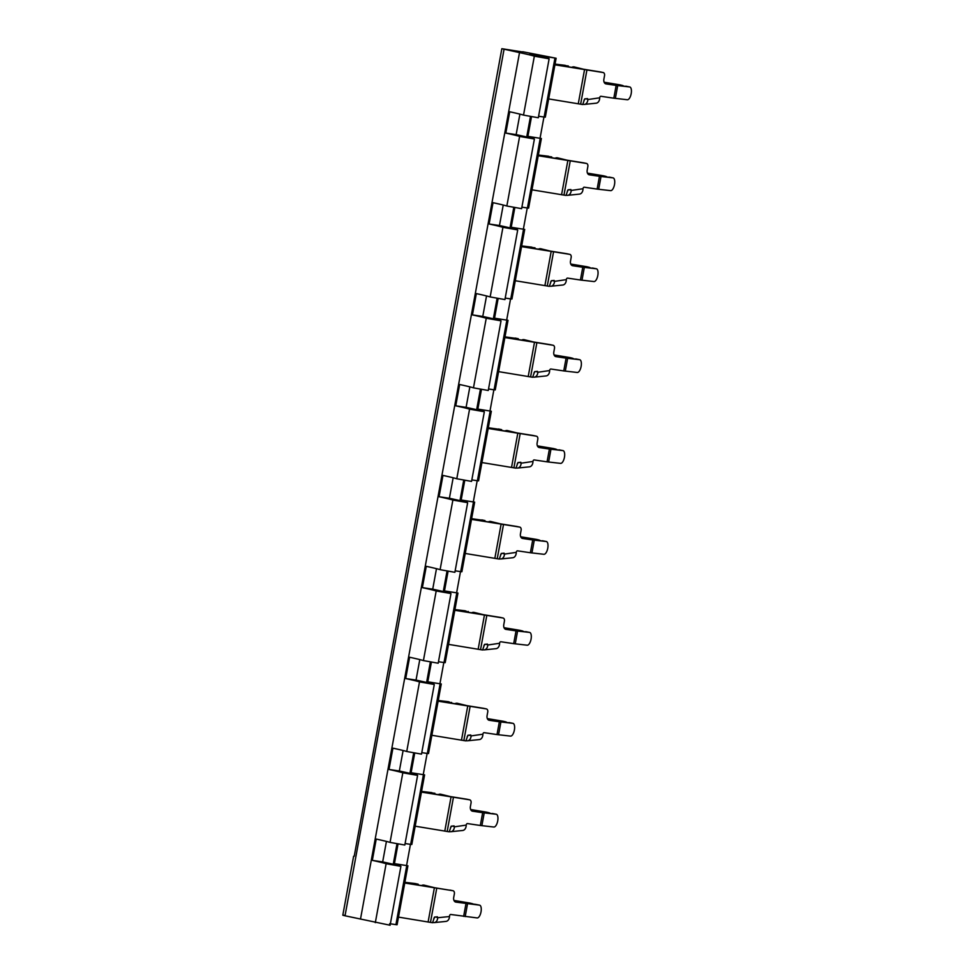 <?xml version="1.0" encoding="UTF-8"?>
<svg xmlns="http://www.w3.org/2000/svg" width="974" height="974" viewBox="0 0 974 974"><rect width="100%" height="100%" fill="white"/><g stroke="black" fill="none" stroke-linecap="round" stroke-linejoin="round"><path stroke-width="1.46" d="M404.782 882.858L452.934 890.723L403.565 882.821M455.016 901.778L475.641 904.383A6.501 2.703 101.2 0 1 475.738 904.396L479.598 905.163A6.501 2.703 101.2 0 0 479.512 905.15L475.641 904.383M397.307 916.911L432.553 922.731L434.501 917.094L437.387 916.814L437.728 917.739A5.783 4.115 84.1 0 1 434.197 922.609A5.783 4.115 84.1 0 1 433.26 922.561L432.992 922.5M404.88 882.322L415.143 883.552M404.807 882.663L418.187 884.197L418.516 885.147M418.211 884.209L415.119 883.54L418.552 884.989M547.473 98.715L582.72 104.522L584.668 98.898L587.566 98.618L587.894 99.543L599.704 97.814A1.449 0.986 102.1 0 1 600.982 96.292L613.803 98.191L616.152 85.408L606.035 83.91A4.334 2.959 102.1 0 1 605.913 83.886A4.334 2.959 102.1 0 1 603.88 79.211L604.537 75.655A2.885 1.972 102.1 0 0 603.186 72.539A2.885 1.972 102.1 0 0 603.101 72.526L553.731 64.625M600.179 71.906L554.949 64.661M568.378 66.001L554.985 64.467M565.261 65.343L555.046 64.114M530.793 189.626L566.028 195.433L567.988 189.808L570.874 189.528L571.214 190.454L583.024 188.725A1.449 0.986 102.1 0 1 584.29 187.203L597.123 189.102L599.46 176.318L589.355 174.821A4.334 2.959 102.1 0 1 589.221 174.796A4.334 2.959 102.1 0 1 587.2 170.121L587.846 166.566A2.885 1.972 102.1 0 0 586.506 163.449A2.885 1.972 102.1 0 0 586.421 163.437L537.051 155.536M583.487 162.816L538.257 155.572M551.698 156.924L538.293 155.377M548.581 156.254L538.354 155.024M514.102 280.536L549.348 286.344L551.296 280.719L554.194 280.439L554.523 281.364L566.332 279.635A1.449 0.986 102.1 0 1 567.611 278.114L580.431 280.013L582.781 267.229L572.663 265.732A4.334 2.959 102.1 0 1 572.542 265.707A4.334 2.959 102.1 0 1 570.508 261.032L571.166 257.477A2.885 1.972 102.1 0 0 569.814 254.36A2.885 1.972 102.1 0 0 569.729 254.348L520.36 246.446M566.807 253.727L521.577 246.483M535.006 247.834L521.614 246.288M531.901 247.165L521.674 245.935M497.422 371.447L532.656 377.255L534.616 371.63L537.502 371.35L537.843 372.275L549.653 370.546A1.449 0.986 102.1 0 1 550.919 369.024L563.751 370.924L566.089 358.14L555.984 356.642A4.334 2.959 102.1 0 1 555.85 356.618A4.334 2.959 102.1 0 1 553.829 351.943L554.486 348.388A2.885 1.972 102.1 0 0 553.135 345.283A2.885 1.972 102.1 0 0 553.049 345.259L503.68 337.357M550.115 344.638L504.885 337.394M504.982 336.846L518.302 338.733L504.922 337.199M480.73 462.358L515.976 468.165L517.924 462.54L520.822 462.26L521.151 463.186L532.973 461.457A1.449 0.986 102.1 0 1 534.239 459.935L547.059 461.834L549.409 449.051L539.292 447.553A4.334 2.959 102.1 0 1 539.17 447.529A4.334 2.959 102.1 0 1 537.149 442.853L537.794 439.298A2.885 1.972 102.1 0 0 536.443 436.194A2.885 1.972 102.1 0 0 536.357 436.169L486.988 428.268M533.435 435.548L488.205 428.304M488.303 427.756L501.622 429.644L488.242 428.11M464.05 553.269L499.297 559.076L501.245 553.451L504.13 553.171L504.471 554.096L516.281 552.368A1.449 0.986 102.1 0 1 517.547 550.846L530.38 552.745L532.717 539.961L522.612 538.464A4.334 2.959 102.1 0 1 522.478 538.439A4.334 2.959 102.1 0 1 520.457 533.764L521.114 530.209A2.885 1.972 102.1 0 0 519.763 527.104A2.885 1.972 102.1 0 0 519.678 527.08L470.308 519.179M516.756 526.459L471.513 519.215M471.623 518.667L484.93 520.554L471.55 519.02M447.37 644.179L482.605 649.987L484.553 644.362L487.45 644.082L487.779 645.007L499.601 643.278A1.449 0.986 102.1 0 1 500.867 641.756L513.688 643.656L516.037 630.872L505.932 629.374A4.334 2.959 102.1 0 1 505.798 629.35A4.334 2.959 102.1 0 1 503.777 624.675L504.422 621.12A2.885 1.972 102.1 0 0 503.071 618.015A2.885 1.972 102.1 0 0 502.986 617.991L453.616 610.089M500.064 617.37L454.834 610.126M468.251 611.465L468.604 612.256L465.17 610.808L454.87 609.931M465.195 610.808L454.931 609.578M430.678 735.09L465.925 740.897L467.873 735.273L470.759 734.993L471.099 735.918L482.909 734.189A1.449 0.986 102.1 0 1 484.175 732.667L497.008 734.566L499.358 721.783L489.24 720.285A4.334 2.959 102.1 0 1 489.106 720.261A4.334 2.959 102.1 0 1 487.085 715.586L487.743 712.031A2.885 1.972 102.1 0 0 486.391 708.926A2.885 1.972 102.1 0 0 486.306 708.902L436.936 701M483.384 708.281L438.142 701.036M451.559 702.376L451.924 703.167L448.49 701.718L438.178 700.842M448.515 701.718L438.251 700.501M413.999 826.001L449.233 831.808L451.181 826.183L454.079 825.903L454.42 826.829L466.229 825.1A1.449 0.986 102.1 0 1 467.496 823.578L480.316 825.477L482.666 812.693L472.56 811.196A4.334 2.959 102.1 0 1 472.427 811.172A4.334 2.959 102.1 0 1 470.405 806.496L471.051 802.953A2.885 1.972 102.1 0 0 469.699 799.837A2.885 1.972 102.1 0 0 469.614 799.812L420.257 791.911M466.692 799.191L421.462 791.947M434.903 793.299L421.498 791.752M431.823 792.629L421.559 791.412M449.927 890.078L453.02 890.747A2.885 1.972 102.1 0 1 454.371 893.864L453.714 897.407A4.334 2.959 102.1 0 0 455.747 902.082A4.334 2.959 102.1 0 0 455.869 902.107L479.512 905.15M479.598 905.163A6.501 2.703 101.2 0 1 481.022 911.834A6.501 2.703 101.2 0 1 477.163 917.934L450.816 914.489A1.449 0.986 102.1 0 0 449.538 916.01L449.513 916.534A5.783 4.115 84.1 0 1 445.982 921.392L434.197 922.609M421.377 885.622A5.783 4.176 113 0 1 424.055 885.135L435.463 887.935M454.054 900.609L471.647 903.519A6.501 5.722 -76.2 0 1 472.025 903.592A6.501 5.722 -76.2 0 1 473.327 904.115M453.969 900.426L469.651 903.032A6.501 5.722 -76.2 0 1 470.028 903.105L472.025 903.592M605.183 83.569L629.764 86.966A6.501 2.703 101.2 0 0 629.679 86.954L625.807 86.175M588.503 174.48L613.084 177.877A6.501 2.703 101.2 0 0 612.987 177.865L609.115 177.085M571.811 265.391L596.405 268.787A6.501 2.703 101.2 0 0 596.307 268.775L592.436 267.996M555.131 356.301L579.713 359.698A6.501 2.703 101.2 0 0 579.615 359.686L575.756 358.907M538.439 447.224L563.033 450.609A6.501 2.703 101.2 0 0 562.935 450.597L559.064 449.818M521.76 538.135L546.341 541.52A6.501 2.703 101.2 0 0 546.244 541.507L542.384 540.74M505.068 629.046L529.661 632.43A6.501 2.703 101.2 0 0 529.564 632.418L525.692 631.651M488.388 719.956L512.969 723.341A6.501 2.703 101.2 0 0 512.872 723.329L509.012 722.562M471.696 810.867L496.29 814.252A6.501 2.703 101.2 0 0 496.192 814.24L492.32 813.473M587.894 99.543A5.783 4.115 84.1 0 1 584.363 104.413A5.783 4.115 84.1 0 1 583.426 104.352L583.158 104.303M599.68 98.337A5.783 4.115 84.1 0 1 596.149 103.195L584.363 104.413M613.803 98.191L627.329 99.738A6.501 2.703 101.2 0 0 631.189 93.638A6.501 2.703 101.2 0 0 629.764 86.966M616.152 85.408L629.679 86.954M571.214 190.454A5.783 4.115 84.1 0 1 567.684 195.324A5.783 4.115 84.1 0 1 566.734 195.263L566.478 195.214M582.988 189.248A5.783 4.115 84.1 0 1 579.457 194.106L567.684 195.324M597.123 189.102L610.649 190.648A6.501 2.703 101.2 0 0 614.509 184.549A6.501 2.703 101.2 0 0 613.084 177.877M599.46 176.318L612.987 177.865M554.523 281.364A5.783 4.115 84.1 0 1 550.992 286.234A5.783 4.115 84.1 0 1 550.054 286.173L549.786 286.125M566.308 280.159A5.783 4.115 84.1 0 1 562.777 285.017L550.992 286.234M580.431 280.013L593.957 281.559A6.501 2.703 101.2 0 0 597.817 275.459A6.501 2.703 101.2 0 0 596.405 268.787M582.781 267.229L596.307 268.775M537.843 372.275A5.783 4.115 84.1 0 1 534.312 377.145A5.783 4.115 84.1 0 1 533.375 377.084L533.107 377.035M549.616 371.07A5.783 4.115 84.1 0 1 546.085 375.927L534.312 377.145M563.751 370.924L577.278 372.47A6.501 2.703 101.2 0 0 581.137 366.37A6.501 2.703 101.2 0 0 579.713 359.698M566.089 358.14L579.615 359.686M521.151 463.186A5.783 4.115 84.1 0 1 517.62 468.056A5.783 4.115 84.1 0 1 516.683 467.995L516.415 467.946M532.936 461.98A5.783 4.115 84.1 0 1 529.406 466.838L517.62 468.056M547.059 461.834L560.586 463.381A6.501 2.703 101.2 0 0 564.445 457.281A6.501 2.703 101.2 0 0 563.033 450.609M549.409 449.051L562.935 450.597M504.471 554.096A5.783 4.115 84.1 0 1 500.94 558.966A5.783 4.115 84.1 0 1 500.003 558.906L499.735 558.857M516.244 552.891A5.783 4.115 84.1 0 1 512.714 557.749L500.94 558.966M530.38 552.745L543.906 554.291A6.501 2.703 101.2 0 0 547.765 548.192A6.501 2.703 101.2 0 0 546.341 541.52M532.717 539.961L546.244 541.507M487.779 645.007A5.783 4.115 84.1 0 1 484.248 649.877A5.783 4.115 84.1 0 1 483.311 649.816L483.055 649.768M499.565 643.802A5.783 4.115 84.1 0 1 496.034 648.66L484.248 649.877M513.688 643.656L527.214 645.202A6.501 2.703 101.2 0 0 531.073 639.102A6.501 2.703 101.2 0 0 529.661 632.43M516.037 630.872L529.564 632.418M471.099 735.918A5.783 4.115 84.1 0 1 467.569 740.788A5.783 4.115 84.1 0 1 466.631 740.727L466.363 740.678M482.885 734.713A5.783 4.115 84.1 0 1 479.354 739.57L467.569 740.788M497.008 734.566L510.534 736.113A6.501 2.703 101.2 0 0 514.394 730.013A6.501 2.703 101.2 0 0 512.969 723.341M499.358 721.783L512.872 723.329M454.42 826.829A5.783 4.115 84.1 0 1 450.877 831.699A5.783 4.115 84.1 0 1 449.939 831.638L449.684 831.589M466.193 825.623A5.783 4.115 84.1 0 1 462.662 830.481L450.877 831.699M480.316 825.477L493.842 827.023A6.501 2.703 101.2 0 0 497.714 820.924A6.501 2.703 101.2 0 0 496.29 814.252M482.666 812.693L496.192 814.24M604.136 82.23L619.817 84.835A6.501 5.722 -76.2 0 1 620.207 84.908L622.191 85.395A6.501 5.722 -76.2 0 1 623.494 85.919M587.456 173.141L603.137 175.746A6.501 5.722 -76.2 0 1 603.515 175.819L605.511 176.306A6.501 5.722 -76.2 0 1 606.814 176.83M570.764 264.051L586.445 266.657A6.501 5.722 -76.2 0 1 586.835 266.73L588.82 267.217A6.501 5.722 -76.2 0 1 590.134 267.74M554.084 354.962L569.766 357.568A6.501 5.722 -76.2 0 1 570.143 357.641L572.14 358.128A6.501 5.722 -76.2 0 1 573.442 358.651M537.392 445.873L553.074 448.478A6.501 5.722 -76.2 0 1 553.463 448.551L555.448 449.038A6.501 5.722 -76.2 0 1 556.763 449.562M520.713 536.784L536.394 539.389A6.501 5.722 -76.2 0 1 536.771 539.462L538.768 539.949A6.501 5.722 -76.2 0 1 540.071 540.473M504.033 627.694L519.702 630.3A6.501 5.722 -76.2 0 1 520.092 630.373L522.076 630.86A6.501 5.722 -76.2 0 1 523.391 631.383M487.341 718.605L503.022 721.21A6.501 5.722 -76.2 0 1 503.4 721.284L505.396 721.771A6.501 5.722 -76.2 0 1 506.699 722.294M470.661 809.516L486.33 812.121A6.501 5.722 -76.2 0 1 486.72 812.194L488.704 812.681A6.501 5.722 -76.2 0 1 490.019 813.205M604.221 82.4L621.814 85.322A6.501 5.722 -76.2 0 1 622.191 85.395M587.529 173.311L605.122 176.233A6.501 5.722 -76.2 0 1 605.511 176.306M570.849 264.222L588.442 267.144A6.501 5.722 -76.2 0 1 588.82 267.217M554.157 355.133L571.75 358.055A6.501 5.722 -76.2 0 1 572.14 358.128M537.478 446.043L555.07 448.965A6.501 5.722 -76.2 0 1 555.448 449.038M520.786 536.954L538.379 539.876A6.501 5.722 -76.2 0 1 538.768 539.949M504.106 627.865L521.699 630.787A6.501 5.722 -76.2 0 1 522.076 630.86M487.414 718.775L505.019 721.697A6.501 5.722 -76.2 0 1 505.396 721.771M470.734 809.698L488.327 812.608A6.501 5.722 -76.2 0 1 488.704 812.681M571.543 67.425A5.783 4.176 113 0 1 574.222 66.938L585.63 69.738M554.863 158.336A5.783 4.176 113 0 1 557.53 157.849L568.95 160.649M538.172 249.247A5.783 4.176 113 0 1 540.85 248.76L552.258 251.56M521.492 340.157A5.783 4.176 113 0 1 524.17 339.67L535.578 342.471M504.8 431.068A5.783 4.176 113 0 1 507.478 430.581L518.899 433.381M488.12 521.979A5.783 4.176 113 0 1 490.799 521.492L502.207 524.292M471.428 612.889A5.783 4.176 113 0 1 474.107 612.403L485.527 615.203M454.748 703.8A5.783 4.176 113 0 1 457.427 703.313L468.835 706.113M438.057 794.711A5.783 4.176 113 0 1 440.735 794.224L452.155 797.024M451.315 826.171A1.449 1.035 84.1 0 1 450.56 827.364L450.67 827.328M468.007 735.26A1.449 1.035 84.1 0 1 467.24 736.454M484.687 644.35A1.449 1.035 84.1 0 1 483.92 645.543M501.379 553.439A1.449 1.035 84.1 0 1 500.612 554.632L500.721 554.596M518.058 462.528A1.449 1.035 84.1 0 1 517.291 463.721M534.75 371.618A1.449 1.035 84.1 0 1 533.983 372.811L534.093 372.774M551.43 280.707A1.449 1.035 84.1 0 1 550.663 281.9M568.122 189.796A1.449 1.035 84.1 0 1 567.355 190.989L567.465 190.953M584.802 98.885A1.449 1.035 84.1 0 1 584.035 100.079M481.838 519.897L484.955 520.566M498.53 428.986L501.634 429.656M515.209 338.075L518.326 338.745M434.635 917.082A1.449 1.035 84.1 0 1 433.868 918.275M395.761 924.399C397.465 924.776 397.514 924.85 395.919 924.63L389.624 923.693M389.844 925.19L345.027 915.779C342.178 915.146 342.093 915.012 344.759 915.39M534.349 56.163L549.129 58.805L538.305 117.757L523.525 115.102L534.349 56.163A54.081 1.741 10.4 0 0 519.519 52.608L501.841 48.7L522.709 51.975M394.251 864.535L394.421 863.646L407.911 865.789L394.421 863.646L398.013 844.044M410.943 773.624L411.101 772.735L424.591 774.878L411.101 772.735L414.705 753.133M427.623 682.713L427.793 681.824L441.283 683.967L427.793 681.824L431.385 662.223M444.314 591.802L444.473 590.914L457.963 593.056L444.473 590.914L448.077 571.312M460.994 500.892L461.165 500.003L474.655 502.146L461.165 500.003L464.756 480.401M477.686 409.981L477.844 409.092L491.334 411.235L477.844 409.092L481.448 389.49M494.366 319.07L494.536 318.181L508.026 320.324L494.536 318.181L498.128 298.58M511.058 228.16L511.216 227.271L524.706 229.414L511.216 227.271L514.808 207.669M527.738 137.249L527.896 136.36L541.386 138.503L527.896 136.36L531.5 116.758M541.447 56.748L541.605 55.871L556.117 58.245L522.746 51.756M393.228 864.291L396.978 843.849M409.92 773.38L413.67 752.939M426.6 682.47L430.35 662.028M443.28 591.559L447.029 571.117M459.972 500.648L463.721 480.206M476.651 409.737L480.401 389.296M493.343 318.827L497.093 298.385M510.023 227.916L513.773 207.474M526.715 136.993L530.465 116.563M549.129 58.805L548.873 58.696A69.361 2.24 10.4 0 0 529.856 54.13L541.605 55.871M406.584 865.448L410.456 844.336M423.422 774.768L410.651 844.373L411.819 844.482L424.591 774.878M410.651 844.373L405.099 843.545M540.059 138.162L543.942 117.05M538.573 116.259L545.306 117.197L556.117 58.245M540.217 138.393L527.445 207.986L528.614 208.107L541.386 138.503M527.445 207.986L521.894 207.17M523.379 229.073L527.251 207.961M506.687 319.983L510.571 298.872M523.537 229.304L510.766 298.908L511.934 299.018L524.706 229.414M510.766 298.908L505.214 298.081M490.007 410.894L493.879 389.783M506.845 320.215L494.074 389.819L495.242 389.929L508.026 320.324M494.074 389.819L488.522 388.991M473.327 501.805L477.199 480.693M490.166 411.125L477.394 480.73L478.563 480.839L491.334 411.235M477.394 480.73L471.842 479.902M456.636 592.716L460.507 571.604M473.474 502.036L460.702 571.641L461.871 571.75L474.655 502.146M460.702 571.641L455.15 570.813M439.956 683.626L443.827 662.515M456.794 592.947L444.022 662.551L445.191 662.661L457.963 593.056M444.022 662.551L438.47 661.723M423.264 774.537L427.136 753.426M440.114 683.858L427.33 753.462L428.499 753.572L441.283 683.967M427.33 753.462L421.779 752.634M501.841 48.7L354.219 856.256M523.525 115.102A54.081 1.741 10.4 0 0 516.5 113.301A54.081 1.741 10.4 0 0 509.719 111.779L505.81 133.085A54.081 1.741 -169.6 0 1 512.592 134.607A54.081 1.741 -169.6 0 1 519.617 136.421L534.154 138.953A69.361 2.24 -169.6 0 0 523.148 136.165A69.361 2.24 -169.6 0 0 516.147 134.619L505.81 133.085M516.147 134.619L519.909 114.116M503.229 205.027L499.467 225.53L489.118 223.996L493.027 202.689A54.081 1.741 10.4 0 1 499.82 204.211A54.081 1.741 10.4 0 1 506.845 206.013L521.614 208.667L534.397 139.063M489.118 223.996A54.081 1.741 -169.6 0 1 495.912 225.518A54.081 1.741 -169.6 0 1 502.937 227.332L517.462 229.864A69.361 2.24 -169.6 0 0 506.468 227.076A69.361 2.24 -169.6 0 0 499.467 225.53M486.537 295.938L482.775 316.44L472.439 314.906L476.347 293.6A54.081 1.741 10.4 0 1 483.128 295.122A54.081 1.741 10.4 0 1 490.153 296.936L504.934 299.578L517.705 229.974M472.439 314.906A54.081 1.741 -169.6 0 1 479.22 316.428A54.081 1.741 -169.6 0 1 486.245 318.242L500.782 320.775A69.361 2.24 -169.6 0 0 489.776 317.987A69.361 2.24 -169.6 0 0 482.775 316.44M469.858 386.848L466.096 407.351L455.747 405.817L459.655 384.511A54.081 1.741 10.4 0 1 466.449 386.033A54.081 1.741 10.4 0 1 473.474 387.847L488.254 390.489L501.026 320.884M455.747 405.817A54.081 1.741 -169.6 0 1 462.54 407.339A54.081 1.741 -169.6 0 1 469.565 409.153L484.09 411.685A69.361 2.24 -169.6 0 0 473.096 408.897A69.361 2.24 -169.6 0 0 466.096 407.351M453.166 477.759L449.404 498.262L439.067 496.728L442.975 475.422A54.081 1.741 10.4 0 1 449.757 476.943A54.081 1.741 10.4 0 1 456.782 478.758L471.562 481.399L484.334 411.795M439.067 496.728A54.081 1.741 -169.6 0 1 445.849 498.25A54.081 1.741 -169.6 0 1 452.873 500.064L467.41 502.596A69.361 2.24 -169.6 0 0 456.404 499.808A69.361 2.24 -169.6 0 0 449.404 498.262M436.486 568.67L432.724 589.173L422.375 587.639L426.283 566.332A54.081 1.741 10.4 0 1 433.077 567.854A54.081 1.741 10.4 0 1 440.102 569.668L454.882 572.31L467.654 502.706M422.375 587.639A54.081 1.741 -169.6 0 1 429.169 589.16A54.081 1.741 -169.6 0 1 436.194 590.975L450.719 593.507A69.361 2.24 -169.6 0 0 439.724 590.719A69.361 2.24 -169.6 0 0 432.724 589.173M419.794 659.581L416.032 680.083L405.695 678.549L409.604 657.243A54.081 1.741 10.4 0 1 416.385 658.765A54.081 1.741 10.4 0 1 423.422 660.579L438.19 663.221L450.962 593.616M405.695 678.549A54.081 1.741 -169.6 0 1 412.477 680.071A54.081 1.741 -169.6 0 1 419.502 681.885L434.039 684.418A69.361 2.24 -169.6 0 0 423.033 681.63A69.361 2.24 -169.6 0 0 416.032 680.083M403.114 750.491L399.352 770.994L389.003 769.46L392.924 748.154A54.081 1.741 10.4 0 1 399.705 749.676A54.081 1.741 10.4 0 1 406.73 751.49L421.511 754.132L434.282 684.527M389.003 769.46A54.081 1.741 -169.6 0 1 395.797 770.982A54.081 1.741 -169.6 0 1 402.822 772.796L417.347 775.328A69.361 2.24 -169.6 0 0 406.353 772.54A69.361 2.24 -169.6 0 0 399.352 770.994M386.434 841.402L382.672 861.905L372.324 860.371L376.232 839.064A54.081 1.741 10.4 0 1 383.026 840.586A54.081 1.741 10.4 0 1 390.05 842.4L404.819 845.042L417.603 775.438M372.324 860.371A54.081 1.741 -169.6 0 1 379.105 861.893A54.081 1.741 -169.6 0 1 386.13 863.707L400.911 866.349L390.087 925.3M382.672 861.905A69.361 2.24 -169.6 0 1 389.661 863.451A69.361 2.24 -169.6 0 1 400.667 866.239L400.911 866.349M398.5 917.106L404.758 883.016M428.097 922.037L434.355 887.947M416.117 883.893L415.959 884.721M415.301 883.783L415.155 884.587M600.008 71.869L603.101 72.526M583.329 162.78L586.421 163.437M566.637 253.69L569.729 254.348M549.957 344.601L553.049 345.259M533.265 435.512L536.357 436.169M516.585 526.423L519.678 527.08M499.893 617.333L502.986 617.991M483.214 708.244L486.306 708.902M466.522 799.155L469.614 799.812M435.524 916.997L437.74 917.471M469.651 903.032L471.647 903.519M548.666 98.91L554.924 64.82M578.264 103.841L584.522 69.751M580.638 104.218L586.896 70.128M565.468 65.587L565.322 66.39M566.284 65.696L566.125 66.524M531.987 189.82L538.232 155.73M561.572 194.751L567.83 160.661M563.958 195.129L570.216 161.039M548.776 156.497L548.63 157.301M549.592 156.607L549.446 157.435M515.295 280.731L521.553 246.641M544.892 285.662L551.15 251.572M547.266 286.039L553.524 251.949M532.096 247.408L531.95 248.212M532.912 247.518L532.754 248.346M498.615 371.642L504.873 337.552M528.2 376.573L534.458 342.483M530.587 376.95L536.844 342.86M515.404 338.319L515.258 339.122M516.22 338.428L516.074 339.256M481.923 462.553L488.181 428.463M511.52 467.483L517.778 433.393M513.895 467.861L520.153 433.771M498.725 429.23L498.578 430.033M499.54 429.339L499.394 430.167M465.243 553.463L471.501 519.373M494.829 558.394L501.086 524.304M497.215 558.772L503.473 524.682M482.033 520.14L481.887 520.944M482.861 520.25L482.702 521.078M448.551 644.374L454.809 610.284M478.149 649.305L484.407 615.215M480.535 649.682L486.781 615.592M465.353 611.051L465.207 611.855M466.169 611.161L466.022 611.989M431.872 735.285L438.13 701.195M461.469 740.216L467.715 706.126M463.843 740.593L470.101 706.503M448.673 701.962L448.515 702.765M449.489 702.071L449.331 702.899M415.18 826.196L421.438 792.106M444.777 831.126L451.035 797.036M447.163 831.504L453.421 797.414M431.981 792.873L431.835 793.676M432.797 792.982L432.651 793.81M465.182 916.595L467.532 903.811M615.349 98.398L617.699 85.615M598.669 189.309L601.019 176.525M581.989 280.22L584.327 267.436M565.297 371.131L567.647 358.347M548.618 462.041L550.955 449.257M531.926 552.952L534.276 540.168M515.246 643.863L517.584 631.079M498.554 734.773L500.904 721.99M481.874 825.684L484.224 812.9M621.814 85.322L619.817 84.835M605.122 176.233L603.137 175.746M588.442 267.144L586.445 266.657M571.75 358.055L569.766 357.568M555.07 448.965L553.074 448.478M538.379 539.876L536.394 539.389M521.699 630.787L519.702 630.3M505.019 721.697L503.022 721.21M488.327 812.608L486.33 812.121M437.728 917.739L449.513 916.534M454.432 826.561L452.204 826.086M471.112 735.65L468.896 735.175M487.804 644.739L485.576 644.264M504.483 553.829L502.255 553.354M521.175 462.918L518.947 462.431M537.855 372.007L535.627 371.52M554.547 281.096L552.319 280.609M571.227 190.186L568.999 189.699M587.919 99.275L585.691 98.788M463.636 916.388L465.986 903.604M430.471 922.415L436.729 888.325M406.742 865.679L395.919 924.63M400.192 866.093L400.448 864.742M542.469 56.991L542.628 56.102M519.519 52.608L360.49 919.103M504.057 49.284L345.027 915.779M548.654 57.198L548.411 58.55M533.935 137.456L533.679 138.807M517.243 228.366L516.999 229.718M500.563 319.277L500.307 320.629M483.871 410.188L483.628 411.539M467.191 501.099L466.936 502.45M450.499 592.009L450.256 593.361M433.82 682.92L433.564 684.272M417.128 773.831L416.884 775.182M544.125 117.075L554.949 58.136M506.845 206.013L519.617 136.421M490.153 296.936L502.937 227.332M473.474 387.847L486.245 318.242M456.782 478.758L469.565 409.153M440.102 569.668L452.873 500.064M423.422 660.579L436.194 590.975M406.73 751.49L419.502 681.885M390.05 842.4L402.822 772.796M375.319 922.658L386.13 863.707M466.607 799.167L469.699 799.837M483.299 708.256L486.391 708.926M499.979 617.346L503.071 618.015M516.67 526.435L519.763 527.104M533.35 435.524L536.443 436.194M550.042 344.613L553.135 345.283M566.722 253.703L569.814 254.36M583.414 162.792L586.506 163.449M600.094 71.881L603.186 72.539M353.623 856.243L342.811 915.195M407.911 865.789L397.088 924.74"/></g></svg>
